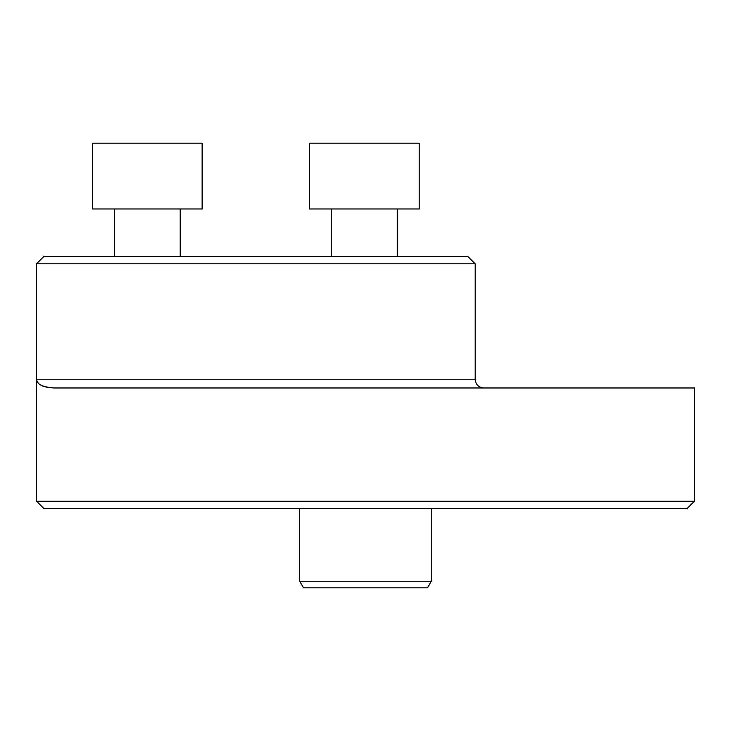<?xml version="1.0" encoding="UTF-8"?>
<svg xmlns="http://www.w3.org/2000/svg" width="731" height="731" viewBox="0 0 731 731"><rect width="100%" height="100%" fill="white"/><g stroke="black" fill="none" stroke-linecap="round" stroke-linejoin="round"><path stroke-width="1.1" d="M694.45 501.192L36.55 501.192L36.55 379.206C37.208 384.68 43.166 387.604 54.441 387.978L694.45 387.978L694.45 501.192L687.049 508.593L43.951 508.593L36.55 501.192M54.441 387.978C42.526 387.156 36.559 384.232 36.55 379.206L36.55 263.8L475.15 263.8L475.15 379.206L36.55 379.206M36.55 263.8L43.951 256.398L467.749 256.398L475.15 263.8M309.569 143.185L419.219 143.185L419.219 208.975L309.569 208.975L309.569 143.185M331.499 256.398L331.499 208.975M147.306 143.185L202.131 143.185L202.131 208.975L92.481 208.975L92.481 143.185L147.306 143.185M114.411 256.398L114.411 208.975M431.29 581.236L427.489 587.815L303.511 587.815L299.71 581.236L431.29 581.236L431.29 508.593M475.15 379.206C475.671 384.533 478.595 387.457 483.922 387.978M397.289 256.398L397.289 208.975M180.201 256.398L180.201 208.975M299.71 581.236L299.71 508.593"/></g></svg>

